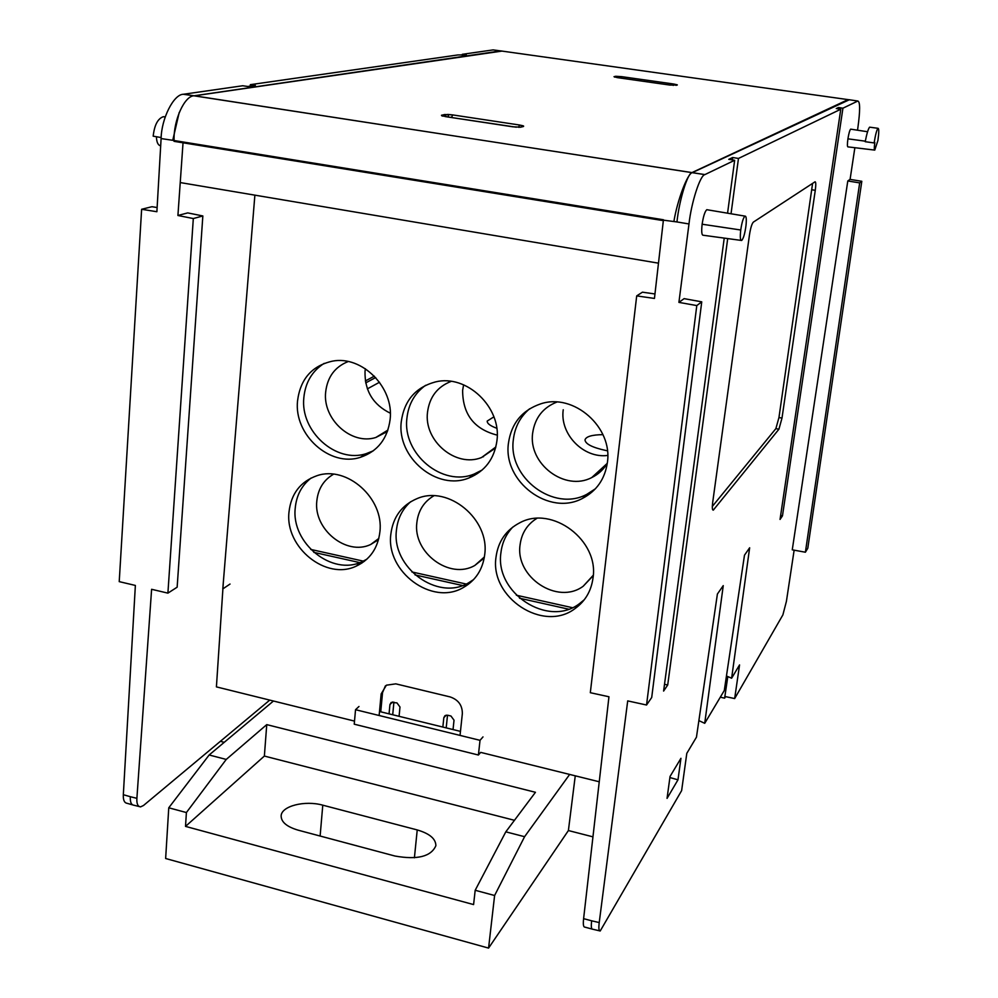 <?xml version="1.0" encoding="UTF-8"?>
<svg xmlns="http://www.w3.org/2000/svg" width="998" height="998" viewBox="0 0 998 998"><rect width="100%" height="100%" fill="white"/><g stroke="black" fill="none" stroke-linecap="round" stroke-linejoin="round"><path stroke-width="1.5" d="M731.035 213.772L738.47 158.445L840.765 109.244L780.049 519.434L782.469 515.854L842.923 108.196L857.843 101.023C860.201 101.696 860.214 110.653 857.856 127.906L857.507 130.202M848.088 99.613L691.938 172.604C687.422 173.49 679.189 200.498 676.956 221.943L663.396 220.159L654.451 298.439L636.699 295.895L590.317 692.699L608.955 696.766L583.605 918.659L591.652 920.805C591.003 926.443 591.315 929.238 592.6 929.2L599.486 930.81M583.605 918.659L583.605 918.659C582.994 924.298 583.393 927.117 584.828 927.117L591.914 929.013M874.123 142.926L874.834 142.465C874.148 147.492 874.136 150.037 874.772 150.099L877.928 140.444C879.001 132.497 879.038 128.455 878.028 128.305L878.015 128.305C876.743 129.827 875.446 134.693 874.123 142.926L865.204 141.704C866.8 133.582 868.272 128.73 869.595 127.183L869.944 127.22M724.236 238.11L663.608 691.065L667.712 685.002L727.704 238.572M794.134 550.185L786.412 601.345L782.881 614.893L734.665 698.563L739.555 664.93L731.621 678.228L749.648 547.777L744.483 555.187L724.286 690.516L704.725 723.313L723.251 585.626L717.4 594.022L696.454 737.185L686.799 753.353L681.634 790.603L600.21 930.984C598.85 931.047 598.526 928.24 599.224 922.576L627.705 700.895L646.542 705.012L696.791 305.575L701.744 301.845L684.117 298.639L678.914 302.382L688.982 223.964C691.352 202.369 700.109 175.299 704.837 174.625L734.653 160.279L727.567 213.198M854.862 147.704L850.084 179.403M753.34 222.13C751.843 223.777 750.546 228.043 749.461 234.942L712.697 502.368C712.048 507.545 712.248 510.128 713.271 510.14L778.927 429.202L781.995 418.087L815.279 190.294C816.002 184.73 815.927 181.898 815.054 181.786L753.34 222.13M680.948 758.305L670.045 776.456L667.051 798.388L677.979 779.812L680.948 758.305M707.557 209.817L706.796 209.692C704.9 211.401 703.353 216.254 702.13 224.226C701.307 231.786 701.719 235.466 703.365 235.266L741.015 240.393M867.549 131.736L850.658 129.154C849.735 130.127 848.824 133.345 847.926 138.834C847.215 144.111 847.227 146.793 847.963 146.881L874.572 150.074M738.47 158.445L732.657 157.509L728.79 159.343L734.653 160.279M842.923 108.196L838.47 107.522L836.274 108.557L840.765 109.244M782.469 515.854L780.623 515.504M838.27 108.857L838.47 107.522M732.657 157.509L732.332 159.905M664.506 684.291L667.712 685.002M696.791 305.575L678.914 302.382M701.744 301.845L651.706 697.502L646.542 705.012M731.621 678.228L726.457 675.983M704.725 723.313L698.874 720.618M734.665 698.563L724.872 696.492M778.927 429.202L775.87 428.641L778.951 417.551L812.597 183.395M775.87 428.641L712.322 506.423M669.895 777.554L677.979 779.812M740.741 230.002C739.942 237.2 740.254 240.693 741.676 240.481C743.485 238.51 744.932 233.495 746.005 225.448C746.629 218.986 746.267 215.88 744.945 216.117C743.285 217.789 741.876 222.404 740.741 230.002L702.13 224.226M636.699 295.895L642.438 292.177L654.962 293.961M484.691 554.726C482.733 569.546 475.634 580.474 463.384 587.498C432.246 606.223 385.739 571.829 390.829 534.304C392.987 517.001 401.795 505.075 417.264 498.526C448.464 485.003 489.981 519.384 484.691 554.726M473.638 579.551L468.499 582.869C437.561 601.495 391.366 567.363 396.456 530.088C397.666 518.561 402.381 509.117 410.615 501.757M390.131 419.397C387.536 438.783 377.643 451.42 360.44 457.296C330.026 467.513 293.761 434.829 297.541 400.909C300.336 379.015 311.962 365.767 332.421 361.151C362.024 355.238 394.11 387.511 390.131 419.397M373.327 450.809L366.303 453.616C336.077 463.783 300.061 431.348 303.841 397.653C305.351 382.484 312.125 371.056 324.163 363.372M607.345 462.785C604.863 479.077 596.617 490.929 582.62 498.326C549.262 516.652 502.643 481.597 508.469 443.037C511.388 423.302 522.116 410.24 540.667 403.866C573.65 392.613 613.171 427.356 607.345 462.785M595.419 488.771L587.011 494.21C553.878 512.436 507.57 477.655 513.396 439.357C514.918 426.882 520.32 416.702 529.601 408.793M496.942 440.729C494.347 458.843 485.053 471.231 469.085 477.892C437.136 491.378 396.593 457.533 401.283 421.63C404.202 400.597 415.555 387.361 435.353 381.947C466.59 373.888 501.745 407.321 496.942 440.729M482.209 469.983L474.237 474C442.488 487.411 402.231 453.828 406.922 418.174C408.469 404.153 414.694 393.2 425.585 385.315M592.974 578.279C591.14 591.19 585.14 601.307 574.985 608.618C543.299 632.894 489.694 597.602 496.006 557.183C498.114 541.44 506.048 529.963 519.808 522.777C552.193 504.988 599.411 540.529 592.974 578.279M584.329 599.698L579.364 603.74C547.877 627.879 494.634 592.874 500.934 552.717C502.119 542.675 506.086 534.117 512.835 527.031M379.889 531.922C377.893 548.176 370.021 559.579 356.274 566.103C326.196 580.811 284.867 547.453 288.983 512.149C291.079 493.711 300.435 481.547 317.027 475.684C346.88 465.193 384.242 498.451 379.889 531.922M366.89 559.179L362.074 561.699C332.172 576.333 291.129 543.224 295.233 508.157C296.418 495.445 301.708 485.402 311.114 478.017M392.713 714.755L393.911 702.143M446.193 727.879L447.516 715.192L450.971 716.028L454.028 720.194L453.03 729.563M442.85 727.055L443.823 717.712L444.983 715.653L447.566 715.204M389.058 713.857L389.944 704.563L391.204 702.43L396.954 702.879L399.986 707.008L399.075 716.315M223.352 582.034L216.416 686.886L354.515 721.105M358.981 706.484L355.538 709.703L354.228 724.186L478.404 755.024L480.674 752.38L599.237 781.771M385.39 685.875L382.546 692.6L380.737 711.824M379.128 715.504L381.149 693.922L386.388 685.189L395.807 683.855L450.073 696.903C458.294 699.71 462.386 705.287 462.348 713.632L460.028 735.414M179.216 112.45L172.741 140.306L161.102 138.572L156.886 211.726L141.629 209.281L119.224 581.634L135.366 585.439L123.328 794.707C123.078 799.997 124.326 802.866 127.083 803.303L132.422 804.825M502.63 51.172L493.112 49.9L462.324 54.304L466.316 54.84L457.845 54.952L250.336 84.668L255.363 85.379L247.791 86.477L242.726 85.753L183.345 94.274C173.689 94.236 161.439 118.475 161.102 138.56L161.102 138.572M254.877 195.159L222.791 588.932L230.027 584.055M269.759 700.097L143.487 805.498L140.543 806.883C137.799 806.559 136.576 803.702 136.888 798.338L151.609 589.294L167.901 593.136L193.313 218.55L202.844 215.955L187.724 212.898L177.918 215.493L183.033 142.801M365.68 382.908L375.66 377.543M197.155 96.232L194.685 95.783L501.982 51.085M193.313 218.55L177.918 215.493M202.844 215.955L177.145 587.198L167.901 593.136M123.328 794.707L130.326 796.703C130.039 801.993 131.212 804.837 133.844 805.236M374.35 376.146L365.343 380.962M250.336 84.668L250.236 86.127M462.324 54.304L462.211 55.426M141.629 209.281L151.933 206.711L157.135 207.534M160.678 145.833C157.996 145.259 156.586 142.227 156.449 136.738M161.165 137.549L153.181 136.177C154.428 125.074 157.809 118.587 163.323 116.704L165.231 116.866M273.452 701.02L209.143 754.987L168.762 807.794L165.643 858.505L488.571 948.1L568.398 830.548L592.949 836.848M220.371 741.327L224.238 742.325M568.398 830.548L575.26 775.82M488.571 948.1L494.609 895.505L524.586 836.698L569.658 774.436M168.762 807.794L186.401 812.547L185.516 826.394L473.588 904.575L475.185 890.278L494.609 895.505M727.804 676.569L724.623 698.163L725.534 696.641M460.465 731.384L379.502 711.512M394.983 856.035L298.103 830.149C286.813 826.793 281.162 822.04 281.137 815.89C281.399 806.022 304.939 800.122 322.778 805.174L417.226 829.937C429.614 833.567 435.827 838.819 435.876 845.705C431.111 856.571 417.488 860.014 394.983 856.035M524.586 836.698L505.811 831.833L535.452 792.287L266.753 724.623L226.247 759.428L209.143 754.987M475.185 890.278L505.811 831.833M514.457 820.306L264.37 756.06L185.516 826.394M266.753 724.623L264.37 756.06M186.401 812.547L226.247 759.428M724.623 698.163L720.319 697.178M355.538 709.703L480.026 740.329L482.995 736.911M478.404 755.024L480.026 740.329M805.398 552.218L792.262 549.836L847.789 180.975L850.009 179.391L861.81 181.287L807.794 548.226L805.398 552.218L859.677 182.896L861.81 181.287M847.789 180.975L859.677 182.896M602.954 434.641C592.001 434.791 586.026 436.538 585.003 439.881C585.364 443.973 592.276 447.503 605.761 450.46L607.395 450.772M378.504 539.681L370.645 544.521C346.381 556.111 313.409 529.339 316.815 501.046C318.075 488.933 323.651 479.988 333.519 474.212M484.23 557.982L474.848 565.429C449.724 580.175 412.673 552.593 416.865 522.54C418.274 510.602 423.938 501.682 433.831 495.806M593.224 575.671L583.194 586.238C557.583 605.362 514.943 577.056 520.095 544.721C521.63 533.182 527.194 524.412 536.799 518.411M348.165 361.55C334.904 366.852 327.406 377.019 325.66 392.077C322.516 419.222 351.383 445.432 375.859 437.473L387.436 431.498M390.318 413.209C373.077 404.714 364.644 390.804 365.019 371.493L365.355 368.724M451.121 381.386C437.398 386.737 429.527 397.004 427.518 412.199C423.663 440.891 455.861 468.025 481.572 457.521L495.607 447.952M497.229 435.128C474.225 429.29 462.685 414.357 462.623 390.343L463.608 384.816M556.884 402.057C542.987 407.558 534.916 417.863 532.683 432.957C527.93 463.746 564.88 491.827 591.739 477.568C598.326 474.362 603.503 469.596 607.283 463.259M607.72 455.437C583.531 458.718 559.641 434.13 563.234 409.766M493.898 416.852L487.199 421.069C487.099 423.501 490.28 425.897 496.742 428.242M367.364 388.871L379.514 382.246M663.346 220.645L174.051 141.342L174.064 140.506C173.415 120.147 184.555 95.646 194.198 95.783L500.722 50.91L849.273 99.788L692.313 172.617C687.547 173.34 677.393 200.124 673.887 221.456M849.984 99.862L849.273 99.788M448.663 117.09L451.595 117.402L452.643 114.907L444.584 114.52L446.555 116.778M518.573 127.32L519.534 125.012L452.643 114.907L447.865 114.433L448.613 117.078M521.867 126.908L523.513 126.459L523.177 125.81L519.546 125.012L452.643 114.907M519.733 127.307L523.513 126.459M445.482 116.616L512.797 126.808L520.856 127.17M443.187 116.192L441.627 115.182L445.27 116.579M617.176 77.595L615.729 76.285L614.019 76.671L614.756 77.145M620.956 78.131L621.592 76.646L615.729 76.285M673.213 85.429L673.787 84.032L621.592 76.646L614.057 76.671M675.983 85.354L677.28 85.005L673.787 84.032L621.592 76.646M617.4 77.632L669.895 85.067L677.28 85.005M658.48 263.173L180.239 182.572M849.098 99.725L857.843 101.023M704.925 174.588L183.644 94.224M676.956 221.943L688.982 223.964M591.652 920.805L599.224 922.576M815.279 190.294L812.098 189.832M781.995 418.087L778.951 417.551M712.547 509.529L713.707 509.753M865.303 141.18L847.926 138.834M443.823 717.712L446.243 715.142M389.944 704.563L392.613 701.981M382.546 692.6L381.149 693.922M172.741 140.306L663.445 219.76M130.326 796.703L136.888 798.338M414.407 857.793L417.226 829.937M320.121 836.037L322.778 805.174M572.39 607.682L516.34 595.207M468.137 584.466L467.002 584.217M466.178 584.03L411.9 571.954M364.307 561.35L310.727 549.424M614.019 76.671L617.313 77.619M447.877 114.433L441.627 115.182M451.595 117.539L516.315 127.208M521.106 127.108L523.177 125.81M442.675 116.08L441.765 115.793M194.198 95.783L704.837 174.625M706.796 209.692L744.945 216.117M878.028 128.305L869.607 127.17M468.499 582.869L463.384 587.498M366.303 453.616L360.44 457.296M587.011 494.21L582.62 498.326M474.237 474L469.085 477.892M579.364 603.74L574.985 608.618M362.074 561.699L356.274 566.103M501.033 50.923L502.169 51.11M133.944 805.236L139.046 806.509M194.099 95.796L183.345 94.274M163.323 116.704L165.181 117.016M370.645 544.521L378.828 538.433M474.848 565.429L484.404 556.946M583.194 586.238L593.249 575.272M387.935 430.063L375.859 437.473M495.856 446.979L481.572 457.521M607.183 463.434L591.739 477.568M568.586 609.167L519.559 598.239M465.604 586.2L464.968 586.063M462.523 585.514L415.056 574.935M361.887 563.072L360.64 562.797M359.804 562.61L313.809 552.356M483.431 456.785L483.506 456.098M519.534 125.012L523.638 126.11L521.954 126.883M444.634 114.533L441.453 115.319L442.601 116.042M673.787 84.032L677.293 84.842L676.02 85.341"/></g></svg>
